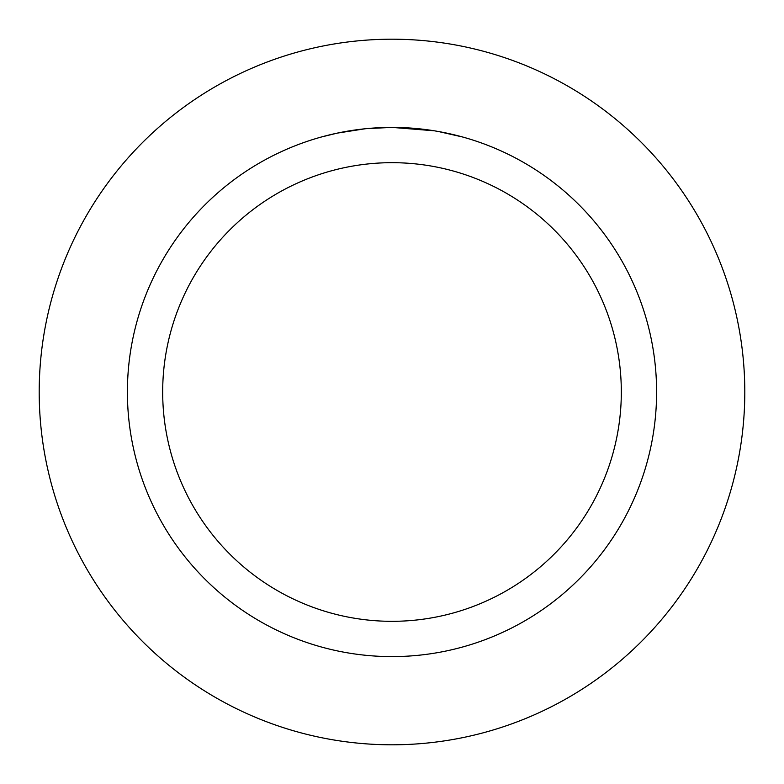 <?xml version="1.0" encoding="UTF-8"?>
<svg xmlns="http://www.w3.org/2000/svg" width="784" height="784" viewBox="0 0 784 784"><rect width="100%" height="100%" fill="white"/><g stroke="black" fill="none" stroke-linecap="round" stroke-linejoin="round"><path stroke-width="1.18" d="M392 39.2A352.8 352.8 0 0 1 744.8 392A352.8 352.8 0 0 1 392 744.8A352.8 352.8 0 0 1 39.2 392A352.8 352.8 0 0 1 392 39.2A352.8 352.8 0 0 1 744.8 392A352.8 352.8 0 0 1 392 744.8A352.8 352.8 0 0 1 39.2 392A352.8 352.8 0 0 1 392 39.2M434.307 130.801L392 127.4A264.6 264.6 0 0 1 656.6 392A264.6 264.6 0 0 1 392 656.6A264.6 264.6 0 0 1 127.4 392A264.6 264.6 0 0 1 392 127.4L366.265 128.654M438.325 131.496L462.746 137.033M435.424 130.987L438.325 131.487M392 162.68A229.32 229.32 0 0 1 621.32 392A229.32 229.32 0 0 1 392 621.32A229.32 229.32 0 0 1 162.68 392A229.32 229.32 0 0 1 392 162.68M365.138 128.762L337.218 133.133L321.264 137.033M374.546 127.978L378.329 127.753M356.406 129.801L360.787 129.252"/></g></svg>
